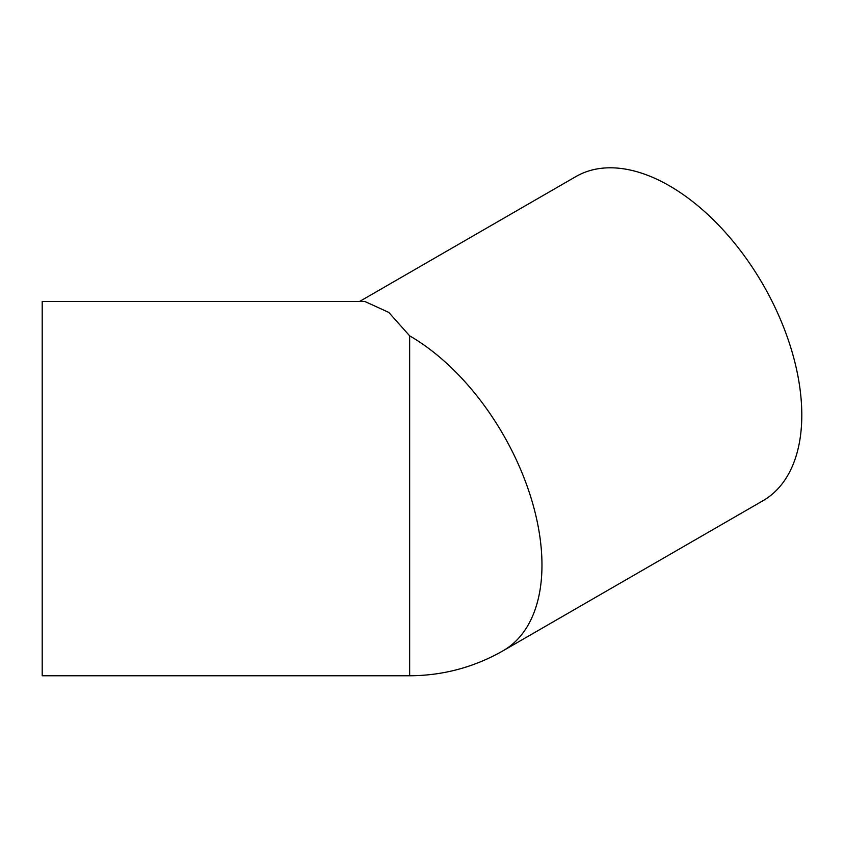 <?xml version="1.0" encoding="UTF-8"?>
<svg xmlns="http://www.w3.org/2000/svg" width="844" height="844" viewBox="0 0 844 844"><rect width="100%" height="100%" fill="white"/><g stroke="black" fill="none" stroke-linecap="round" stroke-linejoin="round"><path stroke-width="1.27" d="M42.2 596.676L42.2 675.77L409.656 675.77L409.656 335.849L388.789 312.407L364.903 301.508L42.2 301.508L42.2 596.676M409.656 675.77C443.037 675.611 474.222 667.256 503.214 650.692L763.039 500.682A187.125 108.043 -120 0 0 763.05 284.607A187.125 108.043 -120 0 0 575.914 176.565L359.512 301.508M503.214 650.692A187.125 108.043 -120 0 0 531.899 500.745A187.125 108.043 -120 0 0 409.656 335.849"/></g></svg>
